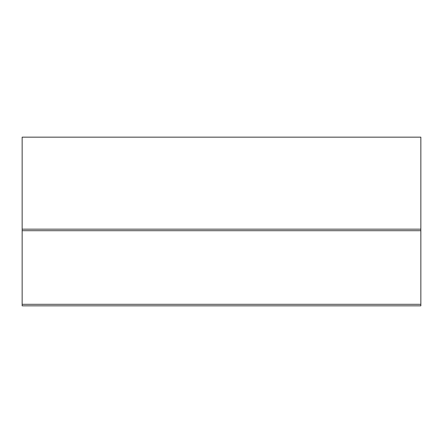 <?xml version="1.0" encoding="UTF-8"?>
<svg xmlns="http://www.w3.org/2000/svg" width="443" height="443" viewBox="0 0 443 443"><rect width="100%" height="100%" fill="white"/><g stroke="black" fill="none" stroke-linecap="round" stroke-linejoin="round"><path stroke-width="0.66" d="M22.15 229.169L22.15 137.158L420.85 137.158L420.85 229.169L22.15 229.169L22.15 305.842L420.85 305.842L420.85 304.308L22.15 304.308M420.85 229.169L420.85 304.308M420.85 230.703L22.15 230.703"/></g></svg>
